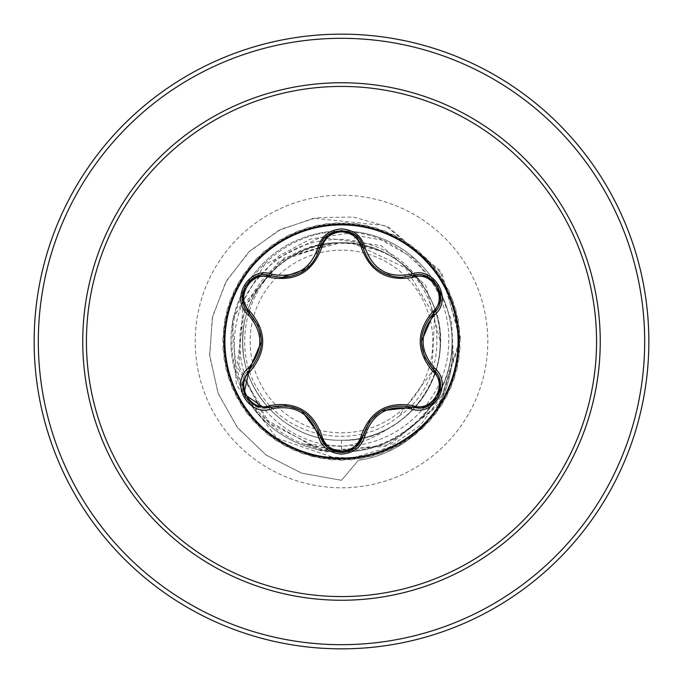<?xml version="1.0" encoding="UTF-8"?>
<svg xmlns="http://www.w3.org/2000/svg" width="683" height="683" viewBox="0 0 683 683"><rect width="100%" height="100%" fill="white"/><g stroke="black" fill="none" stroke-linecap="round" stroke-linejoin="round"><path stroke-width="0.51" stroke-dasharray="3.42 2.56" d="M341.5 458.097A116.597 116.597 0 0 1 224.903 341.5A116.597 116.597 0 0 1 341.5 224.903A116.597 116.597 0 0 1 458.097 341.5A116.597 116.597 0 0 1 341.5 458.097M433.654 369.776C448.39 381.72 437.76 409.399 418.423 408.144L412.062 407.222M363.134 435.472C360.035 445.99 352.829 451.685 341.526 452.539M270.929 407.17L264.552 408.101C245.265 409.382 234.576 381.729 249.304 369.751M341.5 432.843A91.343 91.343 0 0 0 432.843 341.5A91.343 91.343 0 0 0 341.5 250.157A91.343 91.343 0 0 0 250.157 341.5A91.343 91.343 0 0 0 341.5 432.843M341.5 648.85A307.35 307.35 0 0 0 648.85 341.5A307.35 307.35 0 0 0 341.5 34.15A307.35 307.35 0 0 0 34.15 341.5A307.35 307.35 0 0 0 341.5 648.85A307.35 307.35 0 0 1 34.15 341.5A307.35 307.35 0 0 1 341.5 34.15M248.253 400.972A110.595 110.595 0 0 0 341.5 452.095C320.54 452.009 301.049 446.434 283.027 435.378A110.595 110.595 0 0 1 341.5 230.905A110.595 110.595 0 0 0 248.219 400.93M353.879 243.532L341.5 242.755C291.189 241.586 245.248 284.487 242.986 334.764C237.641 389.78 286.245 441.816 341.5 440.245L341.5 450.498C280.482 452.377 226.756 395.005 232.348 334.337C234.517 273.268 295.005 223.401 355.262 232.579L353.879 243.532L379.005 250.704C445.487 275.923 458.225 376.307 398.846 416.237L431.818 372.03L434.627 316.289L405.574 267.856L353.879 243.532A98.745 98.745 0 0 0 340.894 242.755C288.235 241.714 241.27 289.148 242.755 341.765C241.569 394.458 288.781 441.568 341.5 440.245C410.09 443.147 462.28 363.134 431.776 301.476C413.966 262.989 383.88 242.269 341.5 239.323C305.813 239.263 277.008 253.427 255.066 281.806C218.389 328.719 231.879 403.96 283.027 435.378M341.5 230.905A110.595 110.595 0 0 1 346.426 231.008A110.595 110.595 0 0 0 341.5 230.905A110.595 110.595 0 0 1 452.069 344.001L451.984 342.866C451.967 395.585 409.288 443.771 356.893 450.165L341.5 451.215L303.978 444.138L341.5 446.392C358.387 444.36 373.866 438.452 387.927 428.651A98.745 98.745 0 0 0 431.776 301.476M451.984 342.866A109.374 109.374 0 0 1 358.327 460.316L341.5 480.303L301.903 473.242L266.336 455.228L237.735 427.985L218.372 393.963L209.715 356.159L212.293 317.826L225.68 282.199L248.552 252.232L278.792 230.333L313.719 218.193L385.434 225.638L440.023 270.511L460.351 336.702L441.175 401.741L390.377 444.471L325.851 451.898L269.222 423.11L238.598 369.093L242.798 308.562L278.843 261.555L333.509 242.73L340.612 242.721L284.521 257.756L245.299 302.535L237.411 362.997L265.089 418.944L320.464 450.789L385.639 446.383L438.52 405.617L460.291 340.971L442.089 273.712L388.49 226.969L353.376 217.015L316.511 217.698L281.089 229.164L250.217 250.627L226.688 280.423L212.678 316.101L209.604 354.673L217.945 392.845L237.172 427.268L265.841 454.869L301.604 473.14L341.5 480.303L358.327 460.316A109.374 109.374 0 0 0 452.069 344.001C451.898 396.61 409.296 444.616 357.013 451.002L341.5 452.095A110.595 110.595 0 0 0 346.426 451.992A110.595 110.595 0 0 1 341.5 452.095M440.245 341.5C441.611 288.713 394.245 241.406 341.5 242.755C288.721 241.415 241.432 288.661 242.755 341.474C241.415 394.151 288.525 441.56 341.5 440.245C391.811 441.414 437.752 398.513 440.014 348.236C445.359 293.22 396.755 241.184 341.5 242.755C291.189 241.586 245.248 284.487 242.986 334.764C237.641 389.78 286.245 441.816 341.5 440.245C394.159 441.577 441.56 394.458 440.245 341.5L425.688 285.246L381.208 245.641L320.771 237.283L264.594 264.594L232.374 319.789L236.395 385.041L276.905 438.179L341.5 460.274L380.559 453.666L415.281 434.584L441.79 405.139L457.14 368.615L459.625 329.078L448.97 290.924L426.354 258.387L394.304 235.106L356.372 223.657L316.792 225.322L279.962 239.912L249.969 265.798L230.171 300.119L222.752 339.033L228.54 378.22L246.904 413.326L275.787 440.441L311.986 456.551L351.463 459.855L389.839 449.995L422.828 428.062L446.776 396.499L459.01 358.823L458.165 319.209L444.343 282.079L419.08 251.566L385.186 231.05L346.435 222.829L307.128 227.806L271.655 245.436L243.942 273.746L227.089 309.604L222.965 349.004L232.024 387.568L253.265 421.01L284.324 445.606L321.744 458.617L361.358 458.6L398.77 445.555L429.803 420.933L451.019 387.474L460.043 348.902L455.885 309.501L438.998 273.661L411.268 245.376L375.77 227.772L336.463 222.829L297.711 231.093L263.843 251.634L238.606 282.173L224.818 319.311L224.007 358.925L236.275 396.592L260.249 428.13L293.255 450.037L331.639 459.864L371.117 456.526L407.299 440.39L436.155 413.249L454.485 378.126L460.248 338.93L452.795 300.016L432.962 265.721L402.953 239.861L366.105 225.305L326.525 223.674L288.61 235.148L256.569 258.464L233.987 291.009L223.367 329.18L225.885 368.718L241.27 405.224L267.804 434.644L302.535 453.7L341.602 460.274L380.662 453.632L415.358 434.516L441.841 405.053L457.166 368.521L459.616 328.975L448.927 290.83L426.286 258.319L394.211 235.063L356.27 223.648L316.69 225.347L279.868 239.964L249.91 265.883L230.128 300.213L222.752 339.135L228.574 378.322L246.964 413.411L275.872 440.501L312.088 456.577L351.566 459.847L389.925 449.952L422.905 427.993L446.819 396.413L459.019 358.72L458.148 319.115L444.291 281.994L419.003 251.498L385.092 231.016L346.332 222.82L307.034 227.832L271.569 245.496L243.882 273.832L227.063 309.698L222.965 349.107L232.066 387.662L253.333 421.087L284.41 445.658L321.847 458.635L361.461 458.583L398.855 445.512L429.872 420.856L451.053 387.381L460.052 348.8L455.86 309.408L438.938 273.576L411.183 245.308L375.676 227.746L336.36 222.837L297.617 231.127L263.758 251.694L238.555 282.258L224.792 319.413L224.024 359.019L236.318 396.686L260.317 428.207L293.349 450.08L331.742 459.872L371.211 456.5L407.384 440.33L436.215 413.164L454.519 378.032L460.248 338.828L452.761 299.922L432.894 265.644L402.868 239.801L366.011 225.279L326.423 223.683L288.516 235.2L256.501 258.533L233.945 291.103L223.358 329.283L225.911 368.82L241.321 405.309L267.881 434.712L302.629 453.734L341.705 460.274L380.755 453.597L415.443 434.456L441.901 404.968L457.183 368.419L459.599 328.873L448.885 290.736L426.209 258.242L394.117 235.012L356.167 223.631L316.588 225.364L279.782 240.015L249.841 265.96L230.094 300.307L222.743 339.238L228.609 378.416L247.033 413.488L275.958 440.561L312.182 456.603L351.668 459.838L390.019 449.909L422.973 427.925L446.87 396.319L459.036 358.618L458.131 319.012L444.24 281.908L418.927 251.429L384.999 230.974L346.23 222.82L306.94 227.866L271.484 245.556L243.831 273.917L227.029 309.8L222.974 349.209L232.1 387.756L253.402 421.163L284.504 445.709L321.941 458.652L361.563 458.566L398.949 445.461L429.94 420.788L451.096 387.287L460.06 348.697L455.826 309.305L438.879 273.499L411.098 245.248L375.573 227.721L336.258 222.837L297.523 231.161L263.681 251.762L238.504 282.352L224.775 319.516L224.041 359.121L236.369 396.772L260.394 428.275L293.442 450.123L331.844 459.881L371.313 456.475L407.469 440.27L436.283 413.087L454.554 377.93L460.24 338.725L452.727 299.828L432.834 265.567L402.782 239.75L365.909 225.262L326.32 223.7L288.422 235.242L256.432 258.609L233.902 291.197L223.341 329.385L225.928 368.914L241.381 405.395L267.958 434.772L302.731 453.768L341.807 460.274L380.849 453.563L415.52 434.388L441.952 404.882L457.209 368.316L459.591 328.771L448.833 290.642L426.141 258.174L394.031 234.969L356.074 223.623L316.494 225.39L279.697 240.075L249.773 266.037L230.06 300.4L222.743 339.34L228.643 378.519L247.092 413.574L276.043 440.612L312.455 455.954L351.625 458.139L389.011 447.408L420.506 425.159L442.738 394.057L453.401 357.696L451.514 320.19L437.521 285.699L413.172 257.978L381.353 239.989L345.709 233.535L310.261 239.11L278.92 255.894L255.066 281.806M341.5 440.245C394.279 441.611 441.577 394.262 440.245 341.534C441.594 288.73 394.347 241.432 341.5 242.755C288.807 241.347 241.398 288.747 242.755 341.449C241.398 394.296 288.696 441.585 341.5 440.245C396.755 441.816 445.359 389.78 440.014 334.764C437.752 284.487 391.811 241.586 341.5 242.755C291.189 241.586 245.248 284.487 242.986 334.764C237.641 389.78 286.245 441.816 341.5 440.245C394.245 441.594 441.611 394.287 440.245 341.5C441.619 288.704 394.245 241.406 341.5 242.755C288.696 241.415 241.389 288.713 242.755 341.551C241.381 394.245 288.798 441.636 341.5 440.245C391.811 441.414 437.752 398.513 440.014 348.236C445.359 293.22 396.755 241.184 341.5 242.755C291.189 241.586 245.248 284.487 242.986 334.764C237.641 389.78 286.245 441.816 341.5 440.245C394.339 441.577 441.602 394.262 440.245 341.466C441.577 288.73 394.27 241.389 341.5 242.755C288.713 241.389 241.423 288.738 242.755 341.474C241.406 394.27 288.67 441.577 341.5 440.245C391.811 441.414 437.752 398.513 440.014 348.236C445.359 293.22 396.755 241.184 341.5 242.755C291.189 241.586 245.248 284.487 242.986 334.764C237.641 389.78 286.245 441.816 341.5 440.245C394.193 441.653 441.602 394.253 440.245 341.551C441.611 288.721 394.313 241.415 341.5 242.755C288.755 241.398 241.389 288.721 242.755 341.491C241.381 394.296 288.755 441.594 341.5 440.245C391.811 441.414 437.752 398.513 440.014 348.236C445.359 293.22 396.755 241.184 341.5 242.755C291.189 241.586 245.248 284.487 242.986 334.764C237.641 389.78 286.245 441.816 341.5 440.245C394.296 441.585 441.611 394.287 440.245 341.449C441.628 288.755 394.193 241.364 341.5 242.755C288.678 241.415 241.389 288.738 242.755 341.543C241.415 394.27 288.747 441.619 341.5 440.245C391.811 441.414 437.752 398.513 440.014 348.236C445.359 293.22 396.755 241.184 341.5 242.755C291.189 241.586 245.248 284.487 242.986 334.764C237.641 389.78 286.245 441.816 341.5 440.245C394.304 441.611 441.577 394.253 440.245 341.517C441.594 288.73 394.33 241.423 341.5 242.755C288.807 241.347 241.398 288.755 242.755 341.44C241.381 394.27 288.687 441.585 341.5 440.245C391.811 441.414 437.752 398.513 440.014 348.236C445.359 293.22 396.755 241.184 341.5 242.755C291.189 241.586 245.248 284.487 242.986 334.764C237.641 389.78 286.245 441.816 341.5 440.245C394.245 441.611 441.611 394.279 440.245 341.517C441.619 288.704 394.245 241.415 341.5 242.755C288.704 241.415 241.389 288.704 242.755 341.551C241.372 394.245 288.807 441.636 341.5 440.245C391.811 441.414 437.752 398.513 440.014 348.236C445.359 293.22 396.755 241.184 341.5 242.755C291.189 241.586 245.248 284.487 242.986 334.764C237.641 389.78 286.245 441.816 341.5 440.245C394.313 441.594 441.611 394.262 440.245 341.457C441.602 288.747 394.236 241.364 341.5 242.755C288.67 241.389 241.432 288.755 242.755 341.483C241.406 394.27 288.67 441.585 341.5 440.245C396.755 441.816 445.359 389.78 440.014 334.764C437.752 284.487 391.811 241.586 341.5 242.755C291.189 241.586 245.248 284.487 242.986 334.764C237.641 389.78 286.245 441.816 341.5 440.245C394.202 441.653 441.602 394.245 440.245 341.551C441.611 288.721 394.313 241.415 341.5 242.755C288.807 241.372 241.372 288.738 242.755 341.474C241.381 394.313 288.755 441.577 341.5 440.245C396.755 441.816 445.359 389.78 440.014 334.764C437.752 284.487 391.811 241.586 341.5 242.755C291.189 241.586 245.248 284.487 242.986 334.764C237.641 389.78 286.245 441.816 341.5 440.245C394.287 441.585 441.611 394.296 440.245 341.457C441.628 288.755 394.193 241.364 341.5 242.755C288.67 241.423 241.389 288.73 242.755 341.551C241.398 394.228 288.772 441.645 341.5 440.245C391.811 441.414 437.752 398.513 440.014 348.236C445.359 293.22 396.755 241.184 341.5 242.755C291.189 241.586 245.248 284.487 242.986 334.764C237.641 389.78 286.245 441.816 341.5 440.245C394.322 441.611 441.577 394.245 440.245 341.509C441.585 288.73 394.33 241.415 341.5 242.755C288.798 241.347 241.398 288.764 242.755 341.449C241.389 394.27 288.678 441.585 341.5 440.245C391.811 441.414 437.752 398.513 440.014 348.236C445.359 293.22 396.755 241.184 341.5 242.755C291.189 241.586 245.248 284.487 242.986 334.764C237.641 389.78 286.245 441.816 341.5 440.245C394.185 441.636 441.628 394.262 440.245 341.534C441.628 288.696 394.245 241.415 341.5 242.755C288.713 241.415 241.389 288.704 242.755 341.543C241.372 394.253 288.815 441.636 341.5 440.245C391.811 441.414 437.752 398.513 440.014 348.236C445.359 293.22 396.755 241.184 341.5 242.755C286.245 241.184 237.641 293.22 242.986 348.236C245.248 398.513 291.189 441.414 341.5 440.245C394.322 441.585 441.611 394.27 440.245 341.449C441.602 288.764 394.219 241.355 341.5 242.755C288.713 241.389 241.458 288.713 242.755 341.415C241.398 394.134 288.448 441.525 341.5 440.245C391.811 441.414 437.752 398.513 440.014 348.236C445.359 293.22 396.755 241.184 341.5 242.755C286.245 241.184 237.641 293.22 242.986 348.236C245.248 398.513 291.189 441.414 341.5 440.245C357.926 440.185 373.405 436.326 387.927 428.651M355.262 232.579C408.673 239.024 451.694 289.754 448.637 343.6C448.014 397.327 400.665 445.256 346.81 445.837C292.956 448.996 242.311 403.781 240.126 349.739C235.208 296.055 280.542 244.275 334.602 242.866L295.483 254.708C247.161 279.313 229.155 346.955 259.625 392.085C287.372 438.862 356.996 451.224 398.846 416.237M334.602 242.866L333.509 242.73M303.978 444.138L341.5 450.498M346.443 451.992A110.595 110.595 0 0 0 434.721 281.994A110.595 110.595 0 0 0 346.435 231.008A110.595 110.595 0 0 1 439.63 392.512A110.595 110.595 0 0 1 346.443 451.992M379.005 250.704A98.232 98.232 0 0 0 295.483 254.708M286.408 405.77L301.553 410.756L286.186 405.745M327.481 447.536L319.909 435.447M369.657 421.394L381.541 410.782L369.648 421.411M424.706 357.081L421.454 341.466L424.8 357.277M412.062 275.778C432.962 267.727 451.104 299.111 433.654 313.224M306.53 268.829L319.909 247.553C323.366 225.424 359.617 225.364 363.134 247.528M249.304 313.249C231.879 299.171 249.995 267.77 270.929 275.83M261.478 341.534L258.225 325.928L261.478 341.534M341.5 644.684A303.184 303.184 0 0 0 644.684 341.5A303.184 303.184 0 0 0 341.5 38.316A303.184 303.184 0 0 0 38.316 341.5A303.184 303.184 0 0 0 341.5 644.684M341.5 195.21A146.29 146.29 0 0 0 195.21 341.5A146.29 146.29 0 0 0 341.5 487.79A146.29 146.29 0 0 0 487.79 341.5A146.29 146.29 0 0 0 341.5 195.21M357.013 451.002L356.893 450.165M396.61 277.161L381.481 272.184M313.386 261.649L303.892 270.775"/><path stroke-width="1.02" d="M341.5 458.097A116.597 116.597 0 0 1 224.903 341.5A116.597 116.597 0 0 1 341.5 224.903A116.597 116.597 0 0 1 458.097 341.5A116.597 116.597 0 0 1 341.5 458.097M411.081 408.835C388.115 404.532 372.764 413.394 365.029 435.43C361.606 446.981 353.768 453.205 341.5 454.084C329.24 453.179 321.411 446.955 318.013 435.404C310.27 413.317 294.902 404.447 271.919 408.793C248.962 417.535 229.368 383.573 248.39 368.094C263.612 350.353 263.612 332.63 248.39 314.906C229.351 299.385 249.005 265.456 271.919 274.207C294.919 278.544 310.287 269.674 318.013 247.596C321.42 236.045 329.249 229.821 341.5 228.916C353.768 229.795 361.614 236.019 365.029 247.57C372.781 269.614 388.132 278.485 411.081 274.165C434.046 265.439 453.606 299.419 434.567 314.88C419.311 332.638 419.311 350.379 434.567 368.12C453.614 383.624 434.004 417.569 411.081 408.835A2.083 0.478 -73.4 0 1 412.062 407.222L381.541 410.782M269.802 277.349A2.083 0.649 106.7 0 1 270.929 275.83L282.096 277.469L270.929 275.83C249.952 267.847 231.904 299.017 249.304 313.249A2.083 0.649 133.4 0 1 250.055 311.516C266.908 331.545 266.908 351.54 250.055 371.484C234.26 384.316 250.857 412.95 269.802 405.651C295.611 401.049 312.942 411.055 321.795 435.669C324.604 445.196 331.178 450.37 341.5 451.173C351.839 450.387 358.421 445.231 361.256 435.686C370.177 411.072 387.492 401.083 413.189 405.702C432.194 412.967 448.705 384.273 432.902 371.518C416.015 351.463 416.015 331.451 432.902 311.482C448.714 298.676 432.151 270.016 413.189 277.298C387.415 281.874 370.101 271.885 361.256 247.314C358.421 237.769 351.839 232.613 341.5 231.827C331.178 232.63 324.604 237.804 321.795 247.331C312.874 271.988 295.543 281.994 269.802 277.349C250.806 270.058 234.269 298.736 250.055 311.516M361.256 247.314A2.083 0.649 166.6 0 1 363.134 247.528C368.615 265.96 381.216 275.915 400.947 277.409C381.387 276.069 368.777 266.105 363.134 247.528C359.54 225.373 323.511 225.364 319.909 247.553C314.3 266.131 301.69 276.103 282.096 277.469L306.53 268.829M258.268 326.022L249.304 313.249C265.371 332.075 265.371 350.908 249.304 369.751L243.882 394.006L264.552 408.101L270.929 407.17C295.304 402.646 311.627 412.071 319.909 435.447C323.042 446.016 330.248 451.719 341.526 452.539C352.787 451.719 359.992 446.025 363.134 435.472C371.398 412.148 387.713 402.731 412.062 407.222L418.423 408.144C437.735 409.356 448.407 381.874 433.654 369.776C417.552 350.934 417.552 332.083 433.654 313.224L421.454 341.483M341.5 86.434A255.066 255.066 0 0 1 596.566 341.5A255.066 255.066 0 0 1 341.5 596.566A255.066 255.066 0 0 1 86.434 341.5A255.066 255.066 0 0 1 341.5 86.434M341.5 34.15A307.35 307.35 0 0 1 648.85 341.5A307.35 307.35 0 0 1 341.5 648.85A307.35 307.35 0 0 1 34.15 341.5A307.35 307.35 0 0 1 341.5 34.15A307.35 307.35 0 0 0 34.15 341.5A307.35 307.35 0 0 0 341.5 648.85M248.39 368.094A2.083 0.478 46.6 0 1 249.304 369.751A2.083 0.649 -133.4 0 0 250.055 371.484M286.186 405.745L270.929 407.17A2.083 0.649 73.3 0 1 269.802 405.651M318.013 435.404A2.083 0.478 -13.3 0 1 319.909 435.447L301.553 410.756M327.388 447.459L319.909 435.447A2.083 0.649 166.7 0 0 321.795 435.669M341.526 452.539L327.481 447.536M369.648 421.411L363.134 435.472A2.083 0.649 13.4 0 1 361.256 435.686M426.209 406.735L412.062 407.222A2.083 0.649 106.6 0 0 413.189 405.702M432.902 371.518A2.083 0.649 133.3 0 0 433.654 369.776A2.083 0.478 -46.7 0 1 434.567 368.12M432.902 311.482A2.083 0.649 -133.3 0 1 433.654 313.224C451.062 299.052 433.09 267.83 412.062 275.778L400.947 277.409L412.062 275.778A2.083 0.478 -106.6 0 1 411.081 274.165M424.8 357.277L433.654 369.776L440.339 382.343M413.189 277.298A2.083 0.649 73.4 0 0 412.062 275.778L426.286 276.291M321.795 247.331A2.083 0.649 13.3 0 0 319.909 247.553A2.083 0.478 -166.7 0 1 318.013 247.596M242.653 382.241L249.304 369.751L261.478 341.517M271.919 408.793A2.083 0.478 -106.7 0 0 270.929 407.17L256.706 406.675M365.029 435.43A2.083 0.478 -166.6 0 0 363.134 435.472L355.578 447.527M440.322 300.742L433.654 313.224A2.083 0.478 46.7 0 0 434.567 314.88M355.638 235.524L363.134 247.528A2.083 0.478 -13.4 0 0 365.029 247.57M256.791 276.299L270.929 275.83A2.083 0.478 -73.3 0 0 271.919 274.207M248.39 314.906A2.083 0.478 -46.6 0 0 249.304 313.249L242.636 300.674M341.5 600.246A258.746 258.746 0 0 1 82.754 341.5A258.746 258.746 0 0 1 341.5 82.754A258.746 258.746 0 0 1 600.246 341.5A258.746 258.746 0 0 1 341.5 600.246M341.5 38.316A303.184 303.184 0 0 1 644.684 341.5A303.184 303.184 0 0 1 341.5 644.684A303.184 303.184 0 0 1 38.316 341.5A303.184 303.184 0 0 1 341.5 38.316M303.892 270.775L301.493 272.278M256.466 406.581L245.325 397.002L242.593 382.565M355.373 447.698L341.5 452.539L327.644 447.672M440.381 382.608L437.649 397.045L426.516 406.616M426.534 276.384L437.666 285.981L440.373 300.409M363.134 247.528L363.68 249.594M327.661 235.319L341.526 230.461L355.382 235.311M319.405 249.483L319.909 247.553L327.456 235.481M242.593 300.418L245.334 285.981L256.475 276.419"/></g></svg>
